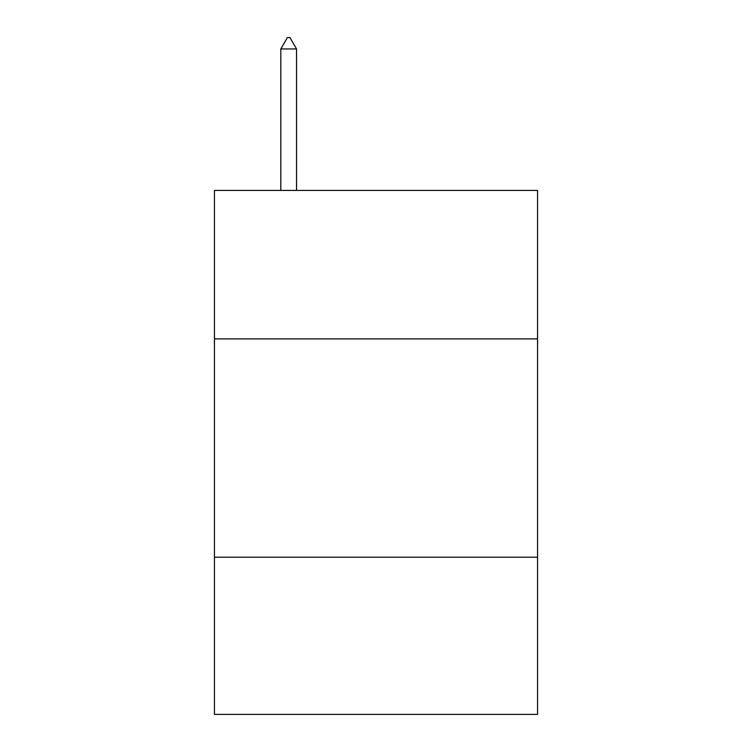 <?xml version="1.0" encoding="UTF-8"?>
<svg xmlns="http://www.w3.org/2000/svg" width="752" height="752" viewBox="0 0 752 752"><rect width="100%" height="100%" fill="white"/><g stroke="black" fill="none" stroke-linecap="round" stroke-linejoin="round"><path stroke-width="1.13" d="M537.558 338.889L537.558 190.425L214.442 190.425L214.442 338.889L537.558 338.889L537.558 714.4L214.442 714.4L214.442 338.889M537.558 557.204L214.442 557.204M296.532 48.955L289.981 37.6L287.358 37.6L280.816 48.955L296.532 48.955L296.532 190.425M280.816 48.955L280.816 190.425"/></g></svg>
